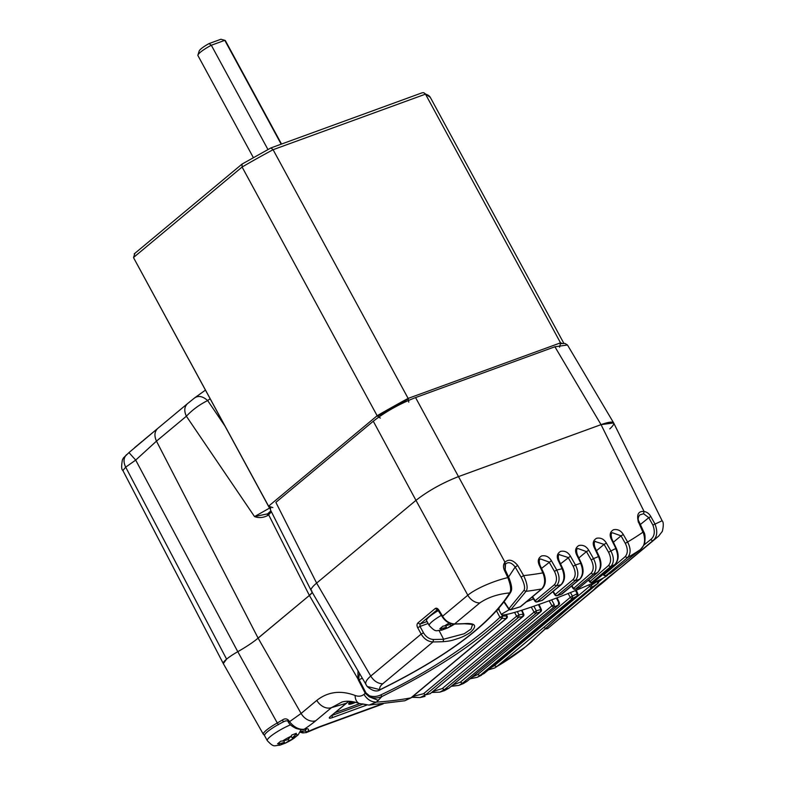 <?xml version="1.0" encoding="UTF-8"?>
<svg xmlns="http://www.w3.org/2000/svg" width="785" height="785" viewBox="0 0 785 785"><rect width="100%" height="100%" fill="white"/><g stroke="black" fill="none" stroke-linecap="round" stroke-linejoin="round"><path stroke-width="1.18" d="M253.339 157.599L197.938 55.568A15.612 2.698 -28.5 0 1 197.928 55.038A15.612 2.698 -28.5 0 1 200.44 52.203A15.612 2.698 -28.5 0 1 211.322 45.245L209.055 43.577A12.491 2.159 151.5 0 0 201.215 48.69A12.491 2.159 151.5 0 0 199.204 50.947L197.928 55.038M209.055 43.577L220.928 39.25L224.795 40.329L211.322 45.245L267.95 149.533M281.177 144.175L224.795 40.329A15.612 2.698 -28.5 0 1 224.952 40.369A15.612 2.698 -28.5 0 1 225.383 40.663L281.521 144.048M272.856 507.591L268.578 506.178L133.911 258.343A168.638 29.094 -28.5 0 1 133.538 257.47L134.883 253.476M380.293 418.101L377.143 415.736L242.104 167.028L242.045 164.085L270.982 147.894L422.212 92.767L423.753 92.709L425.49 94.141A168.638 29.094 -28.5 0 1 430.327 97.409L563.856 343.339M408.789 402.155L408.131 398.407L273.092 149.7L270.982 147.894M134.206 253.898L242.045 164.085M559.607 347.186L560.529 342.859L425.49 94.141L273.092 149.7A168.638 29.094 -28.5 0 0 242.104 167.028L133.538 257.47M352.475 701.633L349.403 702.614M349.6 702.408L351.69 701.525M509.377 609.621L502.292 613.742L501.595 614.812C504.47 615.813 519.278 611.515 546.036 601.918C574.012 591.762 603.253 579.144 607.364 575.444L608.1 574.492M603.322 574.61L602.605 574.767M533.466 598.926L526.303 601.918M496.385 610.583L499.24 609.101M496.503 610.799A4307.491 2157.749 -115.5 0 0 499.947 617.314L502.792 615.832L501.988 618.354C473.983 644.76 433.977 670.802 381.981 696.481C377.938 698.297 373.729 698.414 369.342 696.854L365.26 693.302L363.955 694.382C361.483 696.364 358.529 696.717 355.114 695.461C340.641 690.064 327.875 691.703 316.806 700.387A12.491 9.312 50.2 0 0 331.496 707.638L315.815 720.708A49.955 8.615 -28.5 0 1 304.266 729.206C299.124 729.864 294.198 727.361 289.488 721.709L288.664 720.375C286.731 718.481 284.592 718.393 282.257 720.1A37.484 5.78 -28.6 0 1 277.272 722.965A233498.947 21137.98 60.2 0 0 237.786 651.697L135.697 460.098L128.966 452.582L157.53 428.61M311.939 591.085L311.125 590.457C310.566 589.113 312.401 586.66 316.63 583.098L415.962 500.349L316.63 583.098C312.332 586.709 310.507 589.182 311.154 590.506L367.144 686.453L380.028 689.681C446.626 656.76 489.84 624.497 509.671 592.91C511.428 590.428 510.809 585.325 507.826 577.623L504.274 570.008C503.038 566.878 503.273 564.278 504.971 562.207L505.157 570.018L505.501 564.062C508.386 561.55 511.614 562.541 515.186 567.015A60619.535 42732.633 66.1 0 1 521.122 577.171C524.439 583.647 525.361 588.063 523.899 590.428L508.719 608.964M540.168 559.205L540.453 558.94C539.089 559.362 538.922 561.422 539.972 565.121L543.603 572.834C546.321 579.458 545.84 584.756 542.15 588.711L541.64 588.946A437.088 327.649 -127.7 0 1 526.038 591.331L510.898 609.631L508.817 608.64A4918.545 2987.936 -114.2 0 0 504.912 602.723L504.784 603.086M568.144 593.499L570.293 597.375L572.432 596.149L572.579 598.376L577.083 595.992L576.877 593.794L577.475 594.019L575.444 590.565M549.157 600.77L551.953 605.834L554.21 604.558L554.161 606.864A244.42 136.502 125.4 0 0 558.528 605.039L558.537 602.743L558.989 603.027L556.428 598.052M559.185 554.632L568.134 557.497L573.178 566.299C575.896 571.941 575.837 576.396 573.011 579.664L555.201 594.5L555.652 594.775M531.298 607.109L534.045 612.123L536.41 610.808L536.175 613.183L444.398 689.642L439.826 692.144L431.927 692.36M536.351 610.838L533.898 606.226M540.453 558.94L549.127 562.06L554.455 571.372C557.193 577.024 557.144 581.499 554.318 584.796L535.203 600.721L535.802 600.947M514.587 612.437L516.628 616.196L519.13 614.841L518.679 617.275L425.607 694.813L420.142 697.561L411.948 697.178M518.954 614.91L517.374 611.613M525.97 646.477A12.491 9.312 -129.8 0 1 525.793 646.624A12.491 9.312 -129.8 0 1 525.616 646.771L563.002 612.781L597.876 583.402L597.159 581.44L598.101 581.538L597.159 581.44L591.478 585.178L591.978 587.249L496.699 666.612L494.835 667.927L488.594 669.742M284.749 721.189L283.65 721.749A18.791 3.238 -28.5 0 1 285.377 720.934M521.368 576.965L523.644 575.611C527.235 583.294 528.04 588.534 526.038 591.331L523.899 590.428M508.572 577.024L515.186 567.015L517.707 565.455L523.644 575.611A424.744 318.445 -127.6 0 0 542.886 572.873L539.266 565.161C537.401 561.039 538.186 557.958 541.621 555.937C545.732 555.152 548.99 556.751 551.413 560.726L556.742 570.038C559.96 576.759 559.842 582.038 556.369 585.885L536.842 601.987M638.284 522.153L638.254 521.515C636.586 514.283 638.529 510.947 644.083 511.506C646.899 511.928 649.156 513.625 650.853 516.579L654.975 523.987C657.909 531.71 657.163 537.303 652.718 540.777L547.645 628.589L544.849 628.039M643.131 532.701L638.254 521.515M278.43 724.781L277.282 722.975A19.174 3.307 151.5 0 0 266.409 730.168A19.174 3.307 151.5 0 0 263.348 734.299L223.313 663.59A20.616 3.552 -28.5 0 1 237.786 651.697C246.225 646.879 253.005 642.365 258.118 638.146L309.378 595.452L255.606 640.158M428.119 623.486L420.004 626.44L420.034 624.085L437.52 609.533L442.23 616.706C445.281 621.435 449.255 623.898 454.181 624.095L454.613 623.918A437.137 323.803 48.1 0 0 464.857 623.594C475.612 622.947 477.466 625.871 470.421 632.357C466.535 634.977 462.738 636.92 459.039 638.176C452.248 640.315 451.512 640.962 443.152 641.679A437.225 327.796 -127.6 0 1 432.996 641.934C428.129 641.679 424.185 639.068 421.172 634.074L370.755 676.071C366.222 679.977 364.74 683.009 366.291 685.177M271.404 511.8L268.617 514.724L309.378 595.452L312.253 592.39A18.732 3.228 -28.5 0 1 309.378 595.452L357.901 678.819L357.999 670.979M560.843 343.653L564.925 343.428L567.476 344.988L554.907 346.774L415.559 397.573C399.516 403.882 385.425 411.772 373.287 421.221L415.962 500.349C428.11 490.91 442.2 483.03 458.244 476.691L601.045 424.646L458.244 476.691C442.21 483.04 428.119 490.919 415.962 500.349L467.811 595.216L442.524 616.284C445.674 621.161 449.707 623.712 454.613 623.918L479.772 602.958C487.848 597.405 497.818 594.059 509.671 592.91L510.731 592.175C490.556 624.173 447.087 656.682 380.332 689.681L380.028 689.681C379.184 688.023 380.077 686.07 382.717 683.813L432.996 641.934L433.506 639.481C429.395 639.216 426.049 636.988 423.478 632.788L420.004 626.44L417.698 627.725C416.737 625.773 416.786 624.193 417.836 622.996L435.155 608.571C436.372 607.767 437.608 608.287 438.854 610.102L442.907 616.598M640.295 549.637L640.246 549.686C643.406 546.174 644.917 543.652 644.779 542.141C645.339 537.028 645.025 533.663 643.818 532.044L638.97 521.495C637.714 519.503 637.979 517.315 639.765 514.921L643.582 513.733L644.083 511.506L601.045 424.646L613.664 422.938L662.118 520.749L652.885 525.077C655.308 531.671 654.553 536.518 650.628 539.609L643.72 545.212M331.437 715.645L362.219 704.449M464.857 623.594L464.435 623.771C471.177 624.173 473.826 624.595 472.384 625.027L471.049 629.04L464.19 633.76L443.613 639.226L443.152 641.679M541.827 600.515L560.922 584.766C564.435 580.979 564.827 575.631 562.099 568.732L558.272 560.588C556.408 556.467 557.193 553.396 560.627 551.374C564.739 550.579 567.997 552.179 570.42 556.163L575.464 564.964C578.702 571.676 578.594 576.936 575.14 580.723L557.085 595.697A1.874 1.874 0 0 1 554.926 594.942L552.807 591.664M577.505 548.744L577.78 548.48C576.416 548.901 576.259 550.962 577.309 554.661L581.351 563.257C584.06 569.89 583.569 575.179 579.889 579.104L579.536 579.301C583.039 575.513 583.412 570.185 580.635 563.296A425.401 318.936 -127.6 0 1 575.464 564.964L573.178 566.299M581.047 563.65L576.592 554.701C574.728 550.579 575.513 547.508 578.947 545.477C583.059 544.692 586.316 546.291 588.74 550.275L593.509 558.606C596.786 565.298 596.698 570.538 593.244 574.306L575.366 589.152A1.874 1.874 0 0 1 573.079 588.436L571.549 586.052M598.906 556.928L598.494 556.575A425.401 318.936 -127.6 0 1 593.509 558.606L591.233 559.94C593.931 565.573 593.862 570.018 591.036 573.266L593.244 574.306L597.493 572.579C600.986 568.772 601.32 563.434 598.494 556.575L594.225 547.488C592.361 543.367 593.146 540.296 596.58 538.265C600.692 537.48 603.95 539.079 606.373 543.063L610.887 550.952C614.213 557.635 614.155 562.855 610.701 566.623L592.018 582.176L595.658 580.527L614.783 564.592C618.276 560.735 618.58 555.387 615.685 548.558A425.401 318.936 -127.6 0 1 610.887 550.952L608.611 552.287C611.309 557.919 611.25 562.364 608.414 565.612L610.701 566.623A437.078 327.649 -127.7 0 0 614.783 564.592L614.979 564.464C618.668 560.519 619.139 555.201 616.392 548.519L611.878 538.912C610.828 535.213 610.985 533.152 612.349 532.73L621.033 535.851L623.31 534.526L627.598 542.003C630.973 548.656 630.944 553.867 627.49 557.654L606.148 575.444L610.259 573.423L640.197 549.716C644.819 545.967 645.78 540.08 643.101 532.073A424.744 318.445 -127.6 0 1 627.598 542.003L625.311 543.328C628.029 548.97 627.971 553.425 625.135 556.693L627.49 557.654A437.088 327.649 -127.7 0 0 640.197 549.716L610.347 573.364L605.225 575.768M616.088 548.901L611.162 538.952C609.297 534.83 610.092 531.759 613.527 529.728C617.628 528.943 620.896 530.542 623.31 534.526M415.559 397.573L504.971 562.207C508.798 558.753 513.037 559.833 517.707 565.455M507.826 577.613L508.729 577.623L507.826 577.613C493.922 580.841 476.161 588.348 467.811 595.216A12.491 9.312 50.2 0 0 479.772 602.958M506.825 616.461L506.119 618.541A1.874 1.393 -129.8 0 0 506.629 618.305L411.36 697.669L404.854 700.75L410.849 697.904L506.119 618.541L501.988 618.354L499.947 617.314C474.395 641.286 429.052 672.294 380.754 694.931C377.085 696.658 373.346 696.952 369.519 695.814L365.947 692.87A78772.807 78264.147 -16.5 0 0 359.088 679.653L358.411 680.075L357.901 678.819L358.706 678.672L359.422 673.442M316.806 700.387L301.116 713.447L289.488 721.709M348.874 701.28L330.495 716.352C328.424 718.265 328.984 718.707 332.173 717.686L332.163 715.047M330.495 716.352L331.054 715.891M488.447 669.86L494.835 667.927L525.616 646.771M658.684 536.096L662.354 531.317C663.659 525.607 663.58 522.084 662.118 520.749L662.118 520.749M654.906 539.128L652.718 540.777L650.628 539.609M643.582 513.733L648.793 517.668L650.863 516.579M640.354 524.508L648.793 517.668A6676.867 5783.586 72.9 0 1 652.885 525.077M508.68 608.993A1.874 1.874 0 0 0 510.839 609.729L520.288 606.736L541.64 588.946C545.153 585.139 545.575 579.781 542.886 572.873L543.298 573.227M554.455 571.372L556.742 570.038A425.401 318.936 -127.6 0 0 562.099 568.732L562.511 569.086M559.46 554.377L559.46 554.377C558.096 554.799 557.939 556.859 558.989 560.549L562.816 568.693C565.524 575.327 565.043 580.606 561.354 584.55L560.922 584.766A437.078 327.649 -127.7 0 1 556.369 585.885L554.318 584.796M561.334 594.206L579.536 579.301L575.16 580.763M577.78 548.48L586.454 551.6L588.74 550.275M595.138 541.532L604.087 544.397L606.373 543.063M510.731 592.175C511.378 590.683 513.194 588.534 508.788 577.475L505.206 569.871L504.274 570.008M355.114 695.461A12.491 8.135 111.1 0 0 359.442 703.556C352.71 701.103 346.872 700.603 341.926 702.055L331.496 707.638L346.165 703.301L348.933 701.29M363.955 694.382C367.203 699.523 371.344 702.094 376.388 702.114L369.028 705.097L359.442 703.556A12.491 8.135 111.1 0 0 359.53 703.595M404.854 700.75L369.028 705.097L362.317 703.86M362.248 678.289L359.088 679.653L358.706 678.672M288.664 720.375L287.82 721.258L288.644 722.583C289.616 724.447 291.814 726.253 295.238 727.98C295.602 728.696 303.766 730.256 303.824 729.412L306.444 729.098L305.954 728.647M282.257 720.1L283.65 721.749A39.358 6.79 -28.5 0 1 283.562 721.808M658.586 536.184L624.703 564.415A437.108 323.783 -131.9 0 1 622.701 566.063L622.682 566.073C606.972 578.084 583.324 597.787 600.986 584.148L601.281 582.99M600.986 584.148A437.108 327.708 52.4 0 0 603.017 582.48L603.017 582.48A437.108 327.708 52.4 0 0 608.12 578.103L608.453 577.309M598.15 583.177L591.978 587.249A1.874 1.393 50.2 0 1 589.613 586.287L591.478 585.178L590.82 584.011M523.919 648.184L531.533 641.875M603.626 577.809L598.67 581.901M561.354 584.55L542.67 600.103A1.874 1.393 -129.8 0 1 542.249 600.319L537.254 601.81A1.874 1.393 50.2 0 1 535.203 600.721L532.573 596.698M579.889 579.104L562.207 593.833A1.874 1.393 -129.8 0 1 561.864 594.029A244.42 66.499 173.8 0 1 557.33 595.56A1.874 1.393 50.2 0 1 555.201 594.5L553.17 591.36M575.582 589.054L579.683 587.415L597.758 572.412C601.447 568.477 601.928 563.188 599.21 556.536L594.942 547.449C593.892 543.75 594.049 541.689 595.413 541.267L595.413 541.267M504.912 602.723L504.137 601.801M380.754 694.931L381.981 696.481L376.388 702.114A437.216 325.942 -129.8 0 0 410.849 697.904L411.35 697.659M369.519 695.814A1.874 0.579 109.1 0 0 369.342 696.854L378.409 700.426M306.072 732.69L307.327 731.905A22.843 3.945 151.5 0 0 304.266 729.206A1.874 1.55 76.5 0 1 303.824 729.412M300.557 731.326L304.914 731.002A20.969 3.621 151.5 0 0 306.042 729.069M430.592 693.479L430.17 693.685A437.216 325.942 -129.8 0 1 425.607 694.813L423.557 693.724L412.851 696.432M449.138 688.013L540.443 611.868A1.874 1.393 -129.8 0 0 540.796 611.672L449.148 688.023L444.516 690.623L448.794 688.219A437.216 325.942 -129.8 0 1 444.398 689.642L442.259 688.573L433.006 691.457M467.183 681.125L463.336 683.578L466.741 681.498A437.216 325.942 -129.8 0 1 462.502 683.215L458.832 685.403L451.336 686.198M484.345 673.255L484.011 673.53A437.216 325.942 -129.8 0 1 479.949 675.542L477.182 677.337L470.205 678.672M542.15 588.711L520.798 606.501A1.874 1.874 0 0 1 520.131 606.854L510.76 609.759M519.994 606.893L520.288 606.736A1.874 1.393 -129.8 0 0 520.798 606.501M502.39 615.989L506.816 616.029L506.129 614.606M523.418 614.459L521.485 610.337M540.993 609.827L538.441 604.636M551.619 599.858L554.21 604.558M591.036 573.266L573.707 588.318M579.448 587.543L579.683 587.415A1.874 1.393 -129.8 0 0 580.164 587.013M579.458 587.553L575.228 589.201M570.45 592.587L572.432 596.149L576.877 593.794M608.414 565.612L589.967 581.538M588.868 579.821L589.741 581.175A1.874 1.393 50.2 0 0 592.018 582.176L595.658 580.517A1.874 1.393 -129.8 0 0 596.021 580.223M588.505 580.125L589.457 581.606A1.874 1.874 0 0 0 591.802 582.313L591.399 582.441M625.135 556.693L603.822 574.895M609.641 573.747L609.955 573.609A1.874 1.874 0 0 0 610.347 573.364L610.426 573.285M603.498 574.021L603.793 574.483A1.874 1.393 50.2 0 0 606.148 575.444L605.932 575.582A1.874 1.874 0 0 1 603.508 574.905L603.135 574.326M519.219 614.832L523.183 614.106L522.8 616.519L430.17 693.685L523.232 616.303A1.874 1.393 -129.8 0 1 522.8 616.519L518.679 617.285M540.463 611.888L536.175 613.183A1.874 1.393 50.2 0 1 534.045 612.123L442.259 688.573M540.443 611.868L540.639 609.503L536.44 610.799M383.159 703.89L319.466 727.106A12.491 8.046 -110 0 0 321.065 726.184A49.965 8.615 -28.5 0 0 307.327 731.905L304.914 731.002M122.892 470.549L125.678 467.153L135.697 460.098L156.47 441.131L186.379 416.227C183.916 410.869 184.328 406.65 187.615 403.559L194.611 397.916C198.448 395.355 202.805 396.239 207.662 400.566L210.125 398.711M126.532 454.662C123.53 457.832 123.235 461.992 125.678 467.153L226.6 659.145L223.303 663.57L122.852 470.47C121.439 469.607 121.292 466.084 122.401 459.902L123.402 457.979L128.966 452.582M187.615 403.559L194.611 397.916M269.598 508.072L254.536 516.589L186.379 416.227C192.384 409.849 199.478 404.628 207.662 400.566L224.952 426.029M267.597 513.851L254.536 516.589C258.687 518.169 263.024 517.845 267.567 515.598L267.734 513.714L270.913 510.829M554.907 346.774L601.045 424.646C608.346 422.036 612.535 421.447 613.625 422.87C614.213 423.988 612.928 425.99 609.778 428.885M270.697 507.787L270.364 509.73L311.125 590.457M134.716 447.568L142.262 441.278M226.6 659.145A20.616 3.552 -28.5 0 1 237.786 651.697M291.156 736.104L292.187 738.008A93.641 60.288 -110 0 0 293.462 736.801A93.641 60.288 -110 0 0 295.454 734.691L296.347 733.327L291.863 734.966L290.96 736.33A93.641 60.288 -110 0 1 287.702 739.647A93.641 69.806 -129.8 0 1 282.58 741.02A10.411 1.796 -28.5 0 1 284.111 740.019A10.411 1.796 -28.5 0 1 290.96 736.33M301.136 729.569L298.212 734.809L296.858 735.82A93.641 69.806 50.2 0 1 292.187 738.008M298.212 734.809L293.659 738.479A10.411 1.796 -28.5 0 1 292.128 739.49A10.411 1.796 -28.5 0 1 285.279 743.169L283.915 743.68A12.491 8.046 70 0 1 283.66 742.924M283.915 743.68L279.686 745.259C273.926 745.299 274.416 748.144 267.273 740.628L264.584 735.673A18.742 3.228 -28.5 0 1 285.465 720.905M279.686 745.259L280.785 744.808A10.411 1.796 -28.5 0 1 279.852 744.955A10.411 1.796 -28.5 0 1 279.382 743.689L277.566 743.837L280.765 741.168L282.58 741.02M283.66 740.775L284.504 742.316A93.641 69.806 -129.8 0 1 279.382 743.689M284.504 742.316A93.641 60.288 70 0 1 283.11 743.316A93.641 60.288 70 0 1 280.785 744.808M288.183 739.195L288.988 740.677A93.641 60.288 70 0 1 285.279 743.169M288.988 740.677A93.641 69.806 50.2 0 0 293.659 738.479M294.581 736.958A12.491 9.312 -129.8 0 1 295.013 737.478M445.87 627.666A12.491 8.046 -110 0 0 446.106 628.549L441.651 630.178C435.891 630.218 436.382 633.063 429.238 625.547L426.549 620.592A18.742 3.228 -28.5 0 1 438.54 610.465M446.106 628.549L447.244 628.088A93.641 60.288 70 0 0 450.953 625.596A93.641 69.806 50.2 0 0 454.26 624.095M441.651 630.178L442.75 629.717A10.411 1.796 -28.5 0 1 441.818 629.874A10.411 1.796 -28.5 0 1 441.347 628.599L439.816 628.765L443.015 626.096L444.546 625.939A10.411 1.796 -28.5 0 1 446.076 624.929A10.411 1.796 -28.5 0 1 449.295 623.054M442.75 629.717A93.641 60.288 70 0 0 445.075 628.226A93.641 60.288 70 0 0 446.459 627.225A93.641 69.806 -129.8 0 1 441.347 628.599M444.546 625.939A93.641 69.806 -129.8 0 0 449.658 624.566A93.641 60.288 -110 0 0 450.698 623.584M446.459 627.225L445.625 625.684M450.953 625.596L450.148 624.114M133.911 258.343L268.951 507.061A168.638 29.094 -28.5 0 1 268.578 506.178L377.143 415.736A168.638 29.094 -28.5 0 1 384.562 411.458M400.478 402.548A168.638 29.094 -28.5 0 1 408.131 398.407L560.529 342.859A168.638 29.094 -28.5 0 1 562.207 343.438M353.76 701.868A9.057 1.56 -28.5 0 1 350.954 702.487M350.532 702.163A9.057 1.56 -28.5 0 1 350.895 701.427M354.457 702.025A10.931 1.884 -28.5 0 1 352.926 702.624A10.931 1.884 -28.5 0 1 348.972 703.242M350.669 701.397A11.559 1.992 151.5 0 0 350.512 701.535A11.559 1.992 151.5 0 0 352.907 703.429A11.559 1.992 151.5 0 0 355.625 702.31M359.697 703.654L335.058 712.633M315.815 720.708A12.491 9.312 50.2 0 1 301.116 713.447A103178.035 66871.353 -111.9 0 0 258.118 638.146L156.47 441.131C154.095 435.812 154.508 431.593 157.707 428.463L187.409 403.725M427.06 621.524L420.034 624.085L417.836 622.996M435.155 608.571L437.618 609.562M433.506 639.481A435.803 326.737 -127.6 0 0 443.613 639.226L439.139 630.62M382.717 683.813C377.83 683.588 373.837 681.007 370.755 676.071L316.63 583.098L275.869 502.371L373.287 421.221M423.478 632.788L421.172 634.074L417.698 627.725M365.947 692.87L365.26 693.302L358.402 680.075M332.173 717.686L366.654 705.116M523.222 648.753L523.585 648.459A437.216 325.942 -129.8 0 1 496.699 666.612L494.344 665.651L491.224 667.554M541.522 568.399L551.413 560.726M560.529 563.836L570.42 556.163M578.849 557.939L586.454 551.6L591.233 559.94M596.482 550.727L604.087 544.397L608.611 552.287M613.419 542.19L621.033 535.851L625.311 543.328M321.065 726.184L381.834 704.027M518.679 617.275A1.874 1.393 50.2 0 1 516.628 616.196L423.557 693.724M573.011 579.664L575.14 580.723M460.295 682.185L462.502 683.215L554.161 606.864A1.874 1.393 50.2 0 1 551.953 605.834L460.295 682.185L452.66 685.089M575.572 589.035A1.874 1.393 50.2 0 1 573.364 587.994L571.912 585.747M477.663 674.541L479.949 675.542L572.579 598.376A1.874 1.393 50.2 0 1 570.293 597.375L477.663 674.541L471.942 677.229M615.195 564.209L595.854 580.39A1.874 1.874 0 0 1 595.54 580.606M588.838 584.894L589.613 586.287L494.344 665.651M300.115 732.248L302.804 732.945L306.474 732.533M303.56 732.748L301.725 731.62M467.016 681.321L558.528 605.039A1.874 1.393 -129.8 0 0 558.792 604.872L467.016 681.331M484.208 673.393L577.083 595.992A1.874 1.393 -129.8 0 0 577.289 595.864L484.208 673.393M187.507 403.637L157.707 428.463M268.794 512.841L268.617 514.724L267.567 515.598M399.732 402.96L385.317 411.026M267.273 740.628A18.742 3.228 -28.5 0 1 276.526 732.169A18.742 3.228 -28.5 0 1 290.47 724.83M295.454 734.691A10.411 1.796 -28.5 0 1 296.387 734.544A10.411 1.796 -28.5 0 1 296.858 735.82M429.238 625.547A18.742 3.228 -28.5 0 1 438.481 617.079A18.742 3.228 -28.5 0 1 441.405 615.312M454.584 624.095A10.411 1.796 -28.5 0 1 454.093 624.399A10.411 1.796 -28.5 0 1 447.244 628.088M222.744 39.75L224.952 40.369M268.951 507.061L270.275 508.857M423.753 92.709L430.327 97.409M353.849 701.888L349.708 702.703M335.018 712.662L359.716 703.664M348.923 703.174L350.699 701.407M501.595 614.812L498.318 608.787M264.516 735.349L263.348 734.299M503.999 602.075L508.68 608.983M532.21 597.002L534.928 601.173A1.874 1.874 0 0 0 537.028 601.948L542.013 600.456A1.874 1.874 0 0 0 542.67 600.103M346.479 703.115L330.122 716.676M464.435 623.771L454.181 624.095M284.71 721.209C287.212 720.63 288.242 720.64 287.82 721.258M624.703 564.415L622.691 566.063C613.919 573.129 595.658 587.151 595.315 588.132L595.373 588.034M609.562 576.445L547.616 628.608L545.114 629.05M367.154 686.453C372.453 691.065 376.849 692.135 380.332 689.681M425.019 696.354L420.142 697.561M444.516 690.623L439.826 692.144L431.799 692.468M463.336 683.578L458.832 685.403L451.198 686.316M481.49 675.198L477.182 677.337L470.058 678.789M597.974 583.333C563.532 612.055 541.356 631.601 531.435 641.963L531.317 642.071M598.268 580.557L598.523 581.155A1.874 1.874 0 0 1 597.974 583.324M506.423 614.547L507.13 616.078A1.874 1.874 0 0 1 506.629 618.305M420.152 697.551L411.821 697.296M521.966 610.19L523.732 614.086A1.874 1.874 0 0 1 523.232 616.303M557.213 595.638L561.638 594.176M539.04 604.43L541.307 609.464A1.874 1.874 0 0 1 540.796 611.672M597.758 572.412L579.948 587.249A1.874 1.874 0 0 1 579.477 587.543M557.124 597.787L559.303 602.664A1.874 1.874 0 0 1 558.792 604.872M576.268 590.222L577.799 593.666A1.874 1.874 0 0 1 577.289 595.864M561.687 594.147A1.874 1.874 0 0 0 562.207 593.833M319.466 727.106L306.474 732.523M194.798 397.769L205.454 390.116M266.939 514.263L267.744 513.714L266.939 514.263M567.476 344.988L613.625 422.87M408.367 398.888L377.448 416.236M270.138 507.601L270.364 509.73M142.998 440.67L157.608 428.551M284.837 743.395L294.247 738.116M446.802 628.314L454.633 624.095"/></g></svg>
